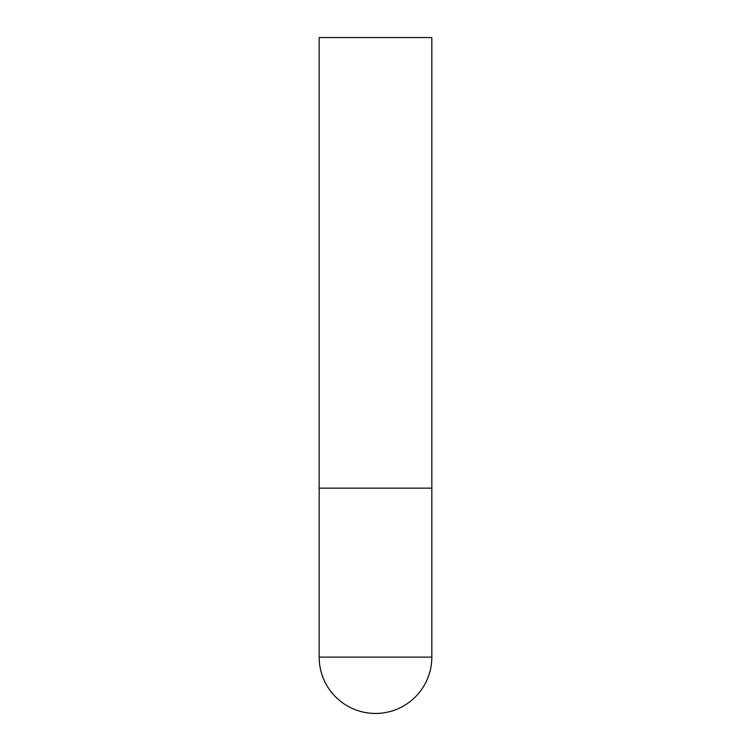 <?xml version="1.0" encoding="UTF-8"?>
<svg xmlns="http://www.w3.org/2000/svg" width="751" height="751" viewBox="0 0 751 751"><rect width="100%" height="100%" fill="white"/><g stroke="black" fill="none" stroke-linecap="round" stroke-linejoin="round"><path stroke-width="1.13" d="M319.175 657.125A56.325 56.325 0 0 0 375.5 713.45A56.325 56.325 0 0 0 431.825 657.125L319.175 657.125L319.175 488.15L431.825 488.15L319.175 488.15L319.175 37.55L431.825 37.55L431.825 657.125"/></g></svg>
